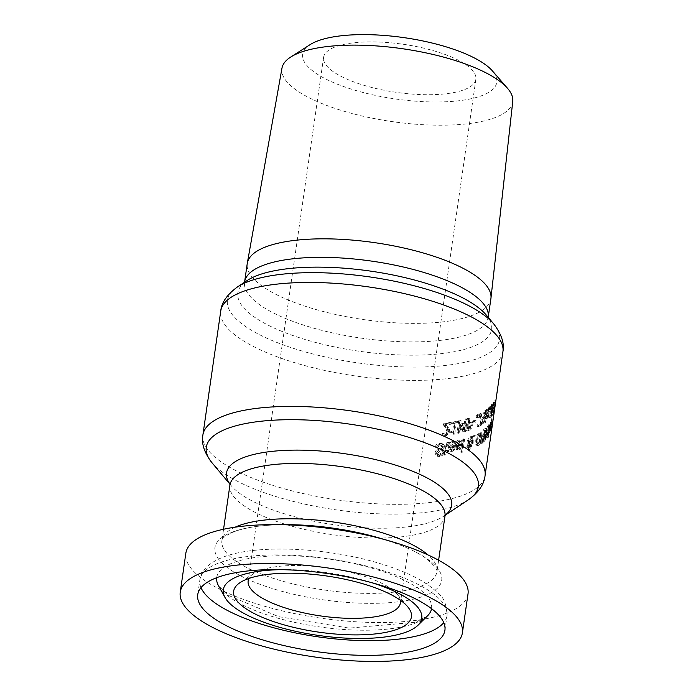 <?xml version="1.0" encoding="UTF-8"?>
<svg xmlns="http://www.w3.org/2000/svg" width="693" height="693" viewBox="0 0 693 693"><rect width="100%" height="100%" fill="white"/><g stroke="black" fill="none" stroke-linecap="round" stroke-linejoin="round"><path stroke-width="0.52" stroke-dasharray="3.46 2.6" d="M491.45 410.291L492.342 404.331L491.839 404.088L490.947 405.777L490.696 407.519A141.095 44.543 -171.8 0 0 490.731 407.475L491.64 405.5L491.787 407.475L490.289 411.122L489.379 417.429A141.095 44.543 -171.8 0 0 490.921 415.306L491.129 413.868A141.095 44.543 8.2 0 1 489.977 415.505L490.445 412.24L491.45 410.291L492.775 410.698L493.659 404.738L493.156 404.487L492.247 406.176L491.995 407.908A142.541 45.002 -171.8 0 0 492.03 407.874L490.731 407.475M492.03 407.874L492.957 405.899L491.64 405.5L493.26 406.081L492.697 409.866L491.38 409.468M492.342 404.331L493.659 404.738L492.342 404.331M492.697 409.866L491.588 411.521L490.289 411.122M491.588 411.521L490.679 417.827L489.379 417.429M490.679 417.827A142.541 45.002 -171.8 0 0 492.247 415.713L490.921 415.306M492.247 415.713L492.454 414.275L491.129 413.868M492.454 414.275A142.541 45.002 8.2 0 1 491.285 415.904L489.977 415.505M491.285 415.904L491.753 412.638L490.445 412.24M491.753 412.638L492.775 410.698M492.463 406.817L491.155 406.419M491.995 407.908L490.696 407.519M492.247 406.176L490.947 405.777M452.546 441.32L450.684 442.134L448.821 444.577L448.241 446.76L449.722 451.004L450.866 451.03L453.023 449.592L454.357 445.443A141.095 44.543 8.2 0 1 449.506 446.422L452.338 442.671L454.487 443.303A141.095 44.543 -171.8 0 0 454.547 443.286L454.79 441.597L452.546 441.32L453.854 441.718L451.03 443.468L449.566 447.158L451.039 451.403L452.174 451.429L454.331 449.991L453.023 449.592M454.331 449.991L455.656 445.842L454.357 445.443M455.656 445.842A142.541 45.002 8.2 0 1 450.822 446.82L449.506 446.422M450.822 446.82L453.646 443.07L455.786 443.702A142.541 45.002 -171.8 0 0 455.847 443.685L456.089 441.995L453.854 441.718M454.79 441.597L456.089 441.995L454.79 441.597M455.847 443.685L454.547 443.286M455.786 443.702L454.487 443.303M455.006 443.182L453.525 442.723L455.006 443.182M450.649 448.007A142.541 45.002 -171.8 0 0 454.374 447.262L453.707 449.194L452.286 450.173L449.662 449.324L449.333 447.6A141.095 44.543 -171.8 0 0 453.066 446.864L452.408 448.795L450.978 449.774L449.662 449.324L452.286 450.173L450.978 449.731L450.649 448.007L449.333 447.6M453.707 449.194L452.408 448.795M454.374 447.262L453.066 446.864M442.394 444.118L440.055 443.355L435.949 444.776L435.654 446.82A141.095 44.543 -171.8 0 0 435.758 446.812L439.44 444.811L440.852 444.932L441.545 445.824L439.96 448.588L435.897 450.701L434.84 452.997L436.564 455.959L438.089 456.046L441.389 454.816L441.666 452.875A141.095 44.543 8.2 0 1 441.571 452.884L438.383 454.625L437.326 454.573L436.382 452.988L438.106 450.9L440.427 449.965L442.974 446.587L442.394 444.118L443.745 444.534L441.112 443.806L437.335 445.201L437.04 447.245A142.541 45.002 -171.8 0 0 437.144 447.236L435.758 446.812M437.144 447.236L440.8 445.227L442.03 445.278L442.905 446.95L441.32 449.003L437.274 451.117L436.226 453.413L437.941 456.375L439.449 456.462L442.74 455.232L441.389 454.816M442.74 455.232L443.018 453.283L441.666 452.875M443.018 453.283A142.541 45.002 8.2 0 1 442.914 453.3L441.571 452.884M442.914 453.3L439.752 455.041L438.704 454.989L437.759 453.404L439.475 451.316L441.787 450.381L444.326 446.994L443.745 444.534M437.274 451.117L435.897 450.701M439.275 449.818L437.898 449.402M437.04 447.245L435.654 446.82M437.335 445.201L435.949 444.776M459.017 439.864L457.337 440.705L455.596 443.191L454.929 446.647L455.37 448.778L457.363 449.584L459.346 448.094L460.611 443.927A141.095 44.543 8.2 0 1 456.185 445.036L458.809 441.224L460.75 441.787A141.095 44.543 -171.8 0 0 460.81 441.77L461.053 440.081L459.017 439.864L460.308 440.263L457.735 442.039L456.583 444.534L456.739 449.289L458.653 449.982L460.628 448.484L459.346 448.094M460.628 448.484L461.893 444.317L460.611 443.927M461.893 444.317A142.541 45.002 8.2 0 1 457.475 445.426L456.185 445.036M457.475 445.426L460.091 441.614L462.032 442.177A142.541 45.002 -171.8 0 0 462.092 442.16L462.335 440.471L460.308 440.263M461.053 440.081L462.335 440.471L461.053 440.081M462.092 442.16L460.81 441.77M462.032 442.177L460.75 441.787M461.33 441.684L459.883 441.233L461.33 441.684M457.311 446.604A142.541 45.002 -171.8 0 0 460.698 445.764L460.074 447.704L458.775 448.726L456.289 447.921L456.011 446.214A141.095 44.543 -171.8 0 0 459.416 445.374L458.792 447.314L457.484 448.336L456.289 447.921L458.775 448.726L457.579 448.319L457.311 446.604L456.011 446.214M460.074 447.704L458.792 447.314M460.698 445.764L459.416 445.374M448.475 442.368L447.124 442.342L444.464 445.694L443.728 450.788A141.095 44.543 8.2 0 1 442.844 450.926L442.662 452.2A141.095 44.543 -171.8 0 0 443.546 452.07L443.165 454.712A141.095 44.543 -171.8 0 0 444.456 454.504L444.837 451.862A141.095 44.543 -171.8 0 0 447.167 451.472L447.349 450.19A141.095 44.543 8.2 0 1 445.019 450.589L446.093 444.395L448.206 443.763A141.095 44.543 -171.8 0 0 448.276 443.754L448.475 442.368L449.8 442.766L448.449 442.749L445.807 446.11L445.071 451.195A142.541 45.002 8.2 0 1 444.196 451.334L444.005 452.616A142.541 45.002 -171.8 0 0 444.889 452.477L444.508 455.119A142.541 45.002 -171.8 0 0 445.79 454.911L446.171 452.269A142.541 45.002 -171.8 0 0 448.492 451.879L448.674 450.597L447.349 450.19M448.674 450.597A142.541 45.002 8.2 0 1 446.361 450.987L447.427 444.802L448.57 444.048L447.245 443.641L449.532 444.17A142.541 45.002 -171.8 0 0 449.601 444.152L448.276 443.754M448.492 451.879L447.167 451.472M446.361 450.987L445.019 450.589M447.427 444.802L446.093 444.395M448.57 444.048L449.532 444.17L448.57 444.048M449.601 444.152L449.8 442.766M446.171 452.269L444.837 451.862M445.79 454.911L444.456 454.504M444.508 455.119L443.165 454.712M444.889 452.477L443.546 452.07M444.005 452.616L442.662 452.2M444.196 451.334L442.844 450.926M445.071 451.195L443.728 450.788M463.591 439.587L461.746 452.373A142.541 45.002 -171.8 0 0 462.759 452.087L464.605 439.293A142.541 45.002 8.2 0 1 463.591 439.587L462.309 439.197L460.473 451.983A141.095 44.543 -171.8 0 0 461.486 451.697L463.322 438.903A141.095 44.543 8.2 0 1 462.309 439.197M464.605 439.293L463.322 438.903M461.746 452.373L460.473 451.983M462.759 452.087L461.486 451.697M469.386 444.975L469.369 446.223L467.922 448.25L469.516 448.605L468.849 447.21L470.097 444.629L468.832 444.248L470.651 445.365L470.634 446.604L469.516 448.605L468.251 448.224L467.584 446.829L468.832 444.248M468.555 443.26L468.139 440.947L470.01 437.733L471.864 438.071L471.275 438.115L472.505 438.964L471.24 438.582L468.555 443.26L469.819 443.641L469.404 441.337L471.275 438.115L470.01 437.733L471.24 438.582M472.02 438.782L474.012 435.091A141.095 44.543 8.2 0 1 472.903 435.568L471.742 437.699L469.949 436.486L467.186 440.904L468.009 444.005L466.649 447.08L466.865 448.856L468.13 449.237L470.235 446.032L470.218 444.473L469.36 443.494L471.396 439.89L470.971 443.399A141.095 44.543 -171.8 0 0 471.838 443.044L472.02 438.782L473.276 439.163L475.268 435.481A142.541 45.002 8.2 0 1 474.159 435.958L473.007 438.08L471.742 437.699M473.007 438.08L471.214 436.876L468.459 441.285L468.563 443.39L469.282 444.395L467.914 447.461L468.13 449.246L466.865 448.856L469.395 449.627L471.5 446.413L471.474 444.854L469.36 443.494L470.625 443.884L472.652 440.28L471.396 439.89M470.781 436.417L472.046 436.807L470.781 436.417M469.196 446.032L467.931 445.651M468.858 444.256L470.651 445.365M472.505 438.964L469.819 443.641M468.13 449.246L469.395 449.627L468.13 449.237M469.282 444.395L468.009 444.005M472.652 440.28L472.236 443.789L470.971 443.399M472.236 443.789A142.541 45.002 -171.8 0 0 473.102 443.425L471.838 443.044M473.102 443.425L473.276 439.163M474.159 435.958L472.903 435.568M475.268 435.481L474.012 435.091M479.296 442.377L480.578 437.274L480.656 432.943L479.192 432.285L477.139 434.918L475.77 439.986L475.788 444.352L477.356 445.045L479.296 442.377L480.561 442.766L481.852 437.655L481.921 433.324L480.457 432.666L478.404 435.308L477.027 440.367L477.053 444.741L475.788 444.352M480.041 432.111L481.288 432.493L480.041 432.111M477.053 444.741L478.62 445.426L480.561 442.766M476.533 445.218L477.78 445.599M480.258 434.069C481.176 433.125 481.47 434.468 481.15 438.097L480.188 442.056L478.828 444.014L477.772 443.416L477.841 439.96L480.786 433.965L478.993 433.688L479.885 437.716L478.924 441.675L477.564 443.633L476.515 443.035L476.576 439.579L478.993 433.688M478.828 444.014L476.515 443.035L478.828 444.014M484.632 434.832L485.802 431.124L485.802 428.724L484.779 428.742A141.095 44.543 8.2 0 1 483.532 429.721L481.765 441.961A141.095 44.543 -171.8 0 0 482.926 441.06L484.069 439.648L484.797 437.014L484.632 434.832L485.923 435.23L487.084 431.514L487.084 429.114L484.779 428.742L486.062 429.132A142.541 45.002 8.2 0 1 484.805 430.102L483.047 442.351A142.541 45.002 -171.8 0 0 484.208 441.45L485.351 440.038L484.069 439.648M484.684 433.74L483.913 434.667A141.095 44.543 8.2 0 1 483.272 435.178L483.922 430.656A141.095 44.543 -171.8 0 0 484.39 430.292L485.247 430.015L484.684 433.74L485.966 434.13L485.195 435.057A142.541 45.002 8.2 0 1 484.546 435.568L485.195 431.046A142.541 45.002 -171.8 0 0 485.663 430.682L486.529 430.405L484.39 430.292L486.529 430.405L485.966 434.13M483.896 438.738L483.108 439.691A141.095 44.543 8.2 0 1 482.562 440.124L483.073 436.538A141.095 44.543 -171.8 0 0 483.723 436.027L484.294 435.897L483.896 438.738L485.187 439.128L484.381 440.081A142.541 45.002 8.2 0 1 483.835 440.514L484.355 436.928A142.541 45.002 -171.8 0 0 484.996 436.417L485.576 436.287L485.187 439.128M483.723 436.027L485.576 436.287L483.723 436.027M484.355 436.928L483.073 436.538M483.835 440.514L482.562 440.124M485.195 431.046L483.922 430.656M484.546 435.568L483.272 435.178M485.351 440.038L485.914 435.282L484.624 434.892M483.047 442.351L481.765 441.961M484.805 430.102L483.532 429.721M487.084 429.114L486.062 429.132L487.084 429.114M482.172 443.468L482.718 438.799A142.541 45.002 8.2 0 1 482.285 439.093L481.453 443.953A142.541 45.002 -171.8 0 0 482.172 443.468L480.899 443.078L481.444 438.409A141.095 44.543 8.2 0 1 481.011 438.712L480.188 443.563A141.095 44.543 -171.8 0 0 480.899 443.078M481.453 443.953L480.188 443.563M482.718 438.799L481.444 438.409M482.285 439.093L481.011 438.712M487.508 433.775L488.834 424.592A141.095 44.543 8.2 0 1 488.461 425.078L487.136 434.26A141.095 44.543 -171.8 0 0 487.508 433.775L488.825 434.182L490.15 424.991L488.834 424.592M490.15 424.991A142.541 45.002 8.2 0 1 489.769 425.467L488.444 434.658A142.541 45.002 -171.8 0 0 488.825 434.182M488.444 434.658L487.136 434.26M489.769 425.467L488.461 425.078M488.539 426.853A142.541 45.002 8.2 0 1 488.089 427.312L486.763 436.503A142.541 45.002 -171.8 0 0 487.214 436.044L488.366 433.385A142.541 45.002 8.2 0 1 488.34 433.402L487.058 432.986A141.095 44.543 8.2 0 1 487.04 433.012L486.304 432.978L487.24 426.464A141.095 44.543 8.2 0 1 486.789 426.923L485.472 436.114A141.095 44.543 -171.8 0 0 485.914 435.654L487.058 432.986L488.34 433.402L486.304 432.978L488.115 433.731L487.595 433.376L488.539 426.853L487.24 426.464M488.089 427.312L486.789 426.923M488.132 434.987L486.832 434.589M486.114 434.277L487.959 435.23L486.114 434.277M487.214 436.044L485.914 435.654M486.763 436.503L485.472 436.114M490.696 430.648L491.441 426.316A142.541 45.002 8.2 0 1 490.237 428.413L491.969 422.505L490.471 422.054L488.556 428.62C488.184 432.085 488.244 433.264 488.73 432.146L490.098 425.909A141.095 44.543 8.2 0 1 488.911 428.005L490.367 423.813A141.095 44.543 -171.8 0 0 490.384 423.787L490.471 422.054L491.969 422.505L489.873 429.019L490.064 432.553L490.696 430.648L489.353 430.24M489.994 423.726L491.614 423.917L489.994 423.726M488.47 432.389L490.064 432.553L488.47 432.389M489.319 429.617L488.634 430.777L488.747 429.192A141.095 44.543 -171.8 0 0 489.674 427.598L489.319 429.617L490.653 430.024L490.228 431.315L490.064 429.591A142.541 45.002 -171.8 0 0 491.016 428.005L489.674 427.598M488.894 430.907L490.228 431.315L488.894 430.907M490.064 429.591L488.747 429.192M491.016 428.005L490.653 430.024M490.237 428.413L488.911 428.005M490.384 423.787L491.727 424.194A142.541 45.002 -171.8 0 0 491.727 424.194L490.367 423.813M491.441 426.316L490.098 425.909M488.193 436.218L487.967 437.829A142.541 45.002 -171.8 0 0 488.4 437.283L488.626 435.672A142.541 45.002 8.2 0 1 488.193 436.218L486.893 435.819L486.659 437.43A141.095 44.543 -171.8 0 0 487.084 436.876L487.318 435.273A141.095 44.543 8.2 0 1 486.893 435.819M488.626 435.672L487.318 435.273M487.967 437.829L486.659 437.43M488.4 437.283L487.084 436.876M490.939 424.367L491.796 418.407A141.095 44.543 8.2 0 1 491.658 418.962L490.332 427.555L491.19 420.408A141.095 44.543 8.2 0 1 490.973 420.946L489.648 430.128A141.095 44.543 -171.8 0 0 489.864 429.599L490.939 424.367L492.325 424.792L493.182 418.832L491.796 418.407M493.182 418.832A142.541 45.002 8.2 0 1 493.035 419.386L491.701 427.971L492.55 420.824A142.541 45.002 8.2 0 1 492.325 421.353L490.999 430.544A142.541 45.002 -171.8 0 0 491.224 430.015L491.372 428.993L490.012 428.577L491.536 429.296L492.325 424.792M490.332 427.555L491.701 427.971L490.332 427.555M492.55 420.824L491.19 420.408M492.325 421.353L490.973 420.946M490.999 430.544L489.648 430.128M491.224 430.015L489.864 429.599M493.035 419.386L491.658 418.962M445.062 423.718L444.811 425.459L446.95 428.04L448.362 432.094L447.635 433.714L446.292 434.398L443.927 433.697A142.541 45.002 8.2 0 1 443.849 433.714L443.598 435.455L446.197 435.802L449.722 431.956L449.558 429.591L446.197 424.956A142.541 45.002 -171.8 0 0 451.247 424.168L451.455 422.747A142.541 45.002 8.2 0 1 445.062 423.718L443.702 423.31L443.451 425.043L445.599 427.633L447.02 431.687L446.292 433.298L444.949 433.991L442.567 433.29A141.095 44.543 8.2 0 1 442.489 433.298L442.238 435.039L444.845 435.395L448.388 431.548L448.215 429.184L444.845 424.54A141.095 44.543 -171.8 0 0 449.913 423.761L450.121 422.34A141.095 44.543 8.2 0 1 443.702 423.31M451.455 422.747L450.121 422.34M444.811 425.459L443.451 425.043M444.863 434.234L443.511 433.818L444.863 434.234M443.927 433.697L442.567 433.29M451.247 424.168L449.913 423.761M446.197 424.956L444.845 424.54M448.492 427.72L447.158 427.312M449.558 429.591L448.215 429.184M443.849 433.714L442.489 433.298M456.661 422.332L456.843 421.075A141.095 44.543 8.2 0 1 452.217 421.976L452.044 423.232A141.095 44.543 -171.8 0 0 453.794 422.903L452.607 431.107A141.095 44.543 8.2 0 1 450.857 431.436L450.693 432.553L451.888 432.545L452.442 433.887A141.095 44.543 -171.8 0 0 453.421 433.697L455.015 422.661A141.095 44.543 -171.8 0 0 456.661 422.332L457.96 422.721L458.142 421.474L456.843 421.075M458.142 421.474A142.541 45.002 8.2 0 1 453.543 422.384L453.361 423.631A142.541 45.002 -171.8 0 0 455.11 423.302L453.924 431.505A142.541 45.002 8.2 0 1 452.183 431.834L452.018 432.96L450.693 432.553M452.183 431.834L450.857 431.436M452.018 432.96L453.213 432.943L453.759 434.294L452.442 433.887M453.759 434.294A142.541 45.002 -171.8 0 0 454.729 434.095L453.421 433.697M454.729 434.095L456.323 423.068L455.015 422.661M456.323 423.068A142.541 45.002 -171.8 0 0 457.96 422.721M453.924 431.505L452.607 431.107M455.11 423.302L453.794 422.903M453.361 423.631L452.044 423.232M453.543 422.384L452.217 421.976M466.224 419.499L464.7 430.05L463.582 423.458A142.541 45.002 8.2 0 1 462.898 423.631L459.632 431.349L461.157 420.798A142.541 45.002 8.2 0 1 460.057 421.049L458.298 433.298A142.541 45.002 -171.8 0 0 459.892 432.926L463.011 425.58L464.033 431.86A142.541 45.002 -171.8 0 0 465.523 431.444L467.29 419.196A142.541 45.002 8.2 0 1 466.224 419.499L464.942 419.109L463.418 429.66L462.3 423.068A141.095 44.543 8.2 0 1 461.616 423.241L458.342 430.951L459.866 420.408A141.095 44.543 8.2 0 1 458.766 420.66L456.999 432.9A141.095 44.543 -171.8 0 0 458.601 432.536L461.729 425.19L462.751 431.47A141.095 44.543 -171.8 0 0 464.249 431.055L466.008 418.815A141.095 44.543 8.2 0 1 464.942 419.109M467.29 419.196L466.008 418.815M464.7 430.05L463.418 429.66M463.582 423.458L462.3 423.068M462.898 423.631L461.616 423.241M459.632 431.349L458.342 430.951M461.157 420.798L459.866 420.408M465.523 431.444L464.249 431.055M464.033 431.86L462.751 431.47M463.011 425.58L461.729 425.19M459.892 432.926L458.601 432.536M458.298 433.298L456.999 432.9M460.057 421.049L458.766 420.66M469.793 428.56L471.067 425.329L470.833 422.834L470.088 422.193L468.823 422.314A141.095 44.543 8.2 0 1 467.974 422.583L468.633 418.018A141.095 44.543 8.2 0 1 467.61 418.338L465.843 430.578A141.095 44.543 -171.8 0 0 467.758 429.981L469.793 428.56L471.058 428.95L472.331 425.719L472.098 423.224L471.344 422.574L470.088 422.695A142.541 45.002 8.2 0 1 469.239 422.973L469.897 418.407A142.541 45.002 8.2 0 1 468.884 418.728L467.61 418.338M469.291 427.676L467.896 428.586A141.095 44.543 8.2 0 1 467.065 428.854L467.766 423.977A141.095 44.543 -171.8 0 0 468.459 423.752L469.932 423.96L469.291 427.676L470.556 428.066L469.17 428.976A142.541 45.002 8.2 0 1 468.338 429.244L469.04 424.359A142.541 45.002 -171.8 0 0 469.724 424.142L471.197 424.35L469.542 423.614L471.197 424.35L470.556 428.066M469.04 424.359L467.766 423.977M468.338 429.244L467.065 428.854M469.897 418.407L468.633 418.018M468.884 418.728L467.117 430.968L465.843 430.578M467.117 430.968A142.541 45.002 -171.8 0 0 469.031 430.362L471.058 428.95M469.239 422.973L467.974 422.583M477.953 415.419L477.616 417.758A142.541 45.002 -171.8 0 0 478.629 417.307L478.967 414.968A142.541 45.002 8.2 0 1 477.953 415.419L476.689 415.029L476.351 417.377A141.095 44.543 -171.8 0 0 477.364 416.926L477.702 414.579A141.095 44.543 8.2 0 1 476.689 415.029M478.967 414.968L477.702 414.579M477.616 417.758L476.351 417.377M478.629 417.307L477.364 416.926M474.592 421.647L474.809 420.157A141.095 44.543 8.2 0 1 472.236 421.171L472.02 422.661A141.095 44.543 -171.8 0 0 474.592 421.647L475.857 422.037L476.074 420.547L474.809 420.157M476.074 420.547A142.541 45.002 8.2 0 1 473.501 421.552L473.284 423.042A142.541 45.002 -171.8 0 0 475.857 422.037M473.284 423.042L472.02 422.661M473.501 421.552L472.236 421.171M485.576 413.669L485.594 411.018L484.58 410.62L483.151 412.144L482.9 413.877A141.095 44.543 -171.8 0 0 482.952 413.851L484.39 412.032L484.987 412.3L484.944 414.128L484.416 416.086L482.579 417.515L481.67 423.821A141.095 44.543 -171.8 0 0 484.346 422.046L484.554 420.608A141.095 44.543 8.2 0 1 482.536 421.976L483.004 418.711L484.676 416.969L485.576 413.669L486.85 414.059L486.867 411.399L485.854 411.001L484.416 412.526L483.151 412.144M485.594 411.018L486.867 411.399L485.594 411.018M484.416 412.526L484.173 414.267L482.9 413.877M484.173 414.267A142.541 45.002 -171.8 0 0 484.216 414.232L482.952 413.851M484.216 414.232L484.866 413.236L483.601 412.855M484.866 413.236L485.663 412.413L486.252 412.69L484.39 412.032L486.252 412.69L486.209 414.518L485.689 416.467L484.416 416.086M485.689 416.467L483.844 417.896L482.934 424.203A142.541 45.002 -171.8 0 0 485.62 422.427L485.828 420.989A142.541 45.002 8.2 0 1 483.801 422.358L484.268 419.092L485.94 417.351L486.85 414.059M484.268 419.092L483.004 418.711M483.801 422.358L482.536 421.976M485.828 420.989L484.554 420.608M485.62 422.427L484.346 422.046M482.934 424.203L481.67 423.821M483.844 417.896L482.579 417.515M480.751 424.367L480.093 413.435A141.095 44.543 8.2 0 1 479.253 413.851L480.318 423.293A141.095 44.543 8.2 0 1 477.347 424.826L477.139 426.264A141.095 44.543 -171.8 0 0 480.751 424.367L482.016 424.748L482.276 422.912L481.011 422.531M482.276 422.912L481.358 413.816A142.541 45.002 8.2 0 1 480.518 414.232L481.574 423.674A142.541 45.002 8.2 0 1 478.603 425.216L477.347 424.826M481.574 423.674L480.318 423.293M478.603 425.216L478.395 426.654L477.139 426.264M478.395 426.654A142.541 45.002 -171.8 0 0 482.016 424.748M480.518 414.232L479.253 413.851M481.358 413.816L480.093 413.435M491.034 407.112L490.696 409.459A142.541 45.002 -171.8 0 0 491.268 408.87L491.606 406.531A142.541 45.002 8.2 0 1 491.034 407.112L489.743 406.722L489.405 409.061A141.095 44.543 -171.8 0 0 489.968 408.472L490.306 406.133A141.095 44.543 8.2 0 1 489.743 406.722M491.606 406.531L490.306 406.133M490.696 409.459L489.405 409.061M491.268 408.87L489.968 408.472M487.569 412.768L489.249 407.198A141.095 44.543 8.2 0 1 488.652 407.753L487.422 411.841L487.127 409.035A141.095 44.543 8.2 0 1 486.486 409.52L486.962 413.193L485.178 418.702A141.095 44.543 -171.8 0 0 485.862 418.174L487.118 414.128L487.37 416.9A141.095 44.543 -171.8 0 0 487.924 416.389L487.569 412.768L488.851 413.158L490.54 407.597A142.541 45.002 8.2 0 1 489.934 408.142L488.704 412.231L488.4 409.424A142.541 45.002 8.2 0 1 487.759 409.909L488.244 413.574L486.451 419.083L485.178 418.702M488.244 413.574L486.962 413.193M486.451 419.083A142.541 45.002 -171.8 0 0 487.136 418.563L485.862 418.174M487.759 409.909L486.486 409.52M487.136 418.563L488.4 414.518L487.118 414.128M488.4 409.424L487.127 409.035M488.4 414.518L488.66 417.29L487.37 416.9M488.704 412.231L487.422 411.841M488.66 417.29A142.541 45.002 -171.8 0 0 489.215 416.779L487.924 416.389M489.934 408.142L488.652 407.753M489.215 416.779L488.851 413.158M490.54 407.597L489.249 407.198M493.347 406.003L493.719 400.97L492.125 408.645L491.883 413.721L493.347 406.003L494.707 406.419L495.062 401.377L493.451 409.052L493.225 414.128L494.707 406.419M493.892 400.727L495.244 401.134L493.892 400.727M491.692 413.955L493.225 414.128L491.692 413.955M494.481 406.999L493.425 412.768L494.369 404.669L494.958 403.413L494.481 406.999M493.13 406.583L492.082 412.361L493.035 404.262L493.607 403.005L493.13 406.583M493.425 412.768L493.303 412.092L491.961 411.685L492.082 412.361M494.871 402.737L494.958 403.413L493.607 403.005L493.52 402.33L494.871 402.737M512.759 101.412A116.589 36.807 8.2 0 1 392.065 121.596A116.589 36.807 8.2 0 1 281.973 68.157M310.092 44.647A98.068 30.96 -171.8 0 0 395.322 98.943A98.068 30.96 -171.8 0 0 492.428 70.92M490.904 298.657A123.085 38.86 8.2 0 1 363.53 319.56A123.085 38.86 8.2 0 1 247.245 263.548M436.131 51.481A76.923 24.281 -171.8 0 0 323.605 57.328A76.923 24.281 -171.8 0 0 363.357 85.126A76.923 24.281 -171.8 0 0 475.874 79.271A76.923 24.281 -171.8 0 0 436.131 51.481M400.346 600.233A76.923 24.281 -171.8 0 0 397.236 594.282A76.923 24.281 -171.8 0 0 327.746 567.905A76.923 24.281 -171.8 0 0 253.638 573.596A76.923 24.281 -171.8 0 0 248.978 578.421M468.018 593.901A142.541 45.002 8.2 0 1 320.512 618.113A142.541 45.002 8.2 0 1 185.845 553.239M281.115 569.646A100.26 31.653 8.2 0 1 369.967 582.12A100.26 31.653 8.2 0 1 371.994 582.744M492.151 411.062L490.843 410.663M492.013 412.361L490.705 411.963M493.459 407.337L492.134 406.93M493.104 407.882L491.787 407.475M449.566 447.158L448.241 446.76M452.174 451.429L450.866 451.03M455.535 446.682L454.236 446.283M453.646 443.07L452.338 442.671M439.449 456.462L438.089 456.046M439.752 455.041L438.383 454.625M437.759 453.404L436.382 452.988M439.475 451.316L438.106 450.9M441.787 450.381L440.427 449.965M444.326 446.994L442.974 446.587M441.112 443.806L439.743 443.39M436.226 453.413L434.84 452.997M441.32 449.003L439.96 448.588M442.905 446.95L441.545 446.535M440.8 445.227L439.44 444.811M456.323 445.798L455.032 445.4M458.653 449.982L457.363 449.584M461.772 445.157L460.49 444.767M460.091 441.614L458.809 441.224M446.985 446.613L445.651 446.205M448.449 442.749L447.124 442.342M445.807 446.11L444.464 445.694M468.849 447.21L467.584 446.829M470.634 446.604L469.369 446.223M469.404 441.337L468.139 440.947M469.447 442.966L468.182 442.584M471.5 446.413L470.235 446.032M467.914 447.461L466.649 447.08M471.474 444.854L470.218 444.473M468.563 443.39L467.299 443.009M468.459 441.285L467.186 440.904M473.215 442.636L471.95 442.247M481.852 437.655L480.578 437.274M481.921 433.324L480.656 432.943M478.404 435.308L477.139 434.918M477.027 440.367L475.77 439.986M480.188 442.056L478.924 441.675M481.15 438.097L479.885 437.716M477.841 439.96L476.576 439.579M485.576 437.673L484.286 437.283M484.381 440.081L483.108 439.691M486.564 431.938L485.273 431.548M485.195 435.057L483.913 434.667M484.208 441.45L482.926 441.06M486.079 437.413L484.797 437.014M487.084 431.514L485.802 431.124M491.528 422.773L490.194 422.366M491.32 427.165L489.977 426.758M489.873 429.019L488.556 428.62M491.952 426.784L490.583 426.36M492.281 424.618L490.904 424.203M446.95 428.04L445.599 427.633M448.362 432.094L447.02 431.687M447.635 433.714L446.292 433.298M446.292 434.398L444.949 433.991M449.722 431.956L448.388 431.548M446.197 435.802L444.845 435.395M469.724 424.142L468.459 423.752M471.344 426.022L470.079 425.632M469.17 428.976L467.896 428.586M469.031 430.362L467.758 429.981M472.331 425.719L471.067 425.329M470.088 422.695L468.823 422.314M472.098 423.224L470.833 422.834M486.209 414.518L484.944 414.128M485.94 417.351L484.676 416.969M484.71 418.875L483.445 418.485M484.805 417.567L483.532 417.177M493.451 409.052L492.125 408.645M493.884 410.888L492.532 410.473M493.762 408.498L492.428 408.09M494.369 404.669L493.035 404.262M202.884 435.031A142.541 45.002 -171.8 0 0 337.552 499.904A142.541 45.002 -171.8 0 0 485.048 475.693M502.91 351.741A142.541 45.002 8.2 0 1 355.405 375.952A142.541 45.002 8.2 0 1 220.746 311.079M486.304 315.072A128.179 40.463 8.2 0 1 358.974 351.212A128.179 40.463 8.2 0 1 247.029 280.596L244.317 282.935L244.577 282.06A123.085 38.86 -171.8 0 0 360.862 338.08A123.085 38.86 -171.8 0 0 488.236 317.177L488.244 318.087L486.304 315.072M237.257 287.093A137.448 43.39 -171.8 0 0 357.302 362.82A137.448 43.39 -171.8 0 0 493.84 324.064M468.537 499.679A137.448 43.39 8.2 0 1 336.114 509.857A137.448 43.39 8.2 0 1 211.954 462.707M229.911 484.009A113.739 35.906 -171.8 0 0 231.228 485.706A113.739 35.906 -171.8 0 0 333.974 524.714A113.739 35.906 -171.8 0 0 443.546 516.302A113.739 35.906 -171.8 0 0 445.296 515.046M444.958 516.216A108.645 34.295 8.2 0 1 332.536 534.667A108.645 34.295 8.2 0 1 229.894 485.221M235.17 527.165A108.645 34.295 -171.8 0 0 221.916 540.583A108.645 34.295 -171.8 0 0 324.558 590.029A108.645 34.295 -171.8 0 0 436.988 571.578A108.645 34.295 -171.8 0 0 428.057 554.963M438.617 560.239L436.988 571.578C437.586 571.924 437.014 570.382 435.273 566.943L427.26 559.208C417.359 551.888 402.425 545.131 382.484 538.946L378.993 537.907A114.553 36.166 8.2 0 1 382.501 538.946A114.553 36.166 8.2 0 1 412.777 599.324A114.553 36.166 8.2 0 1 234.996 572.704A114.553 36.166 8.2 0 1 287.058 524.662C264.553 524.705 247.132 526.966 234.788 531.453C225.771 535.438 221.483 538.478 221.916 540.583L223.553 529.244M216.684 577.702A108.532 34.26 8.2 0 1 375.485 569.213A108.532 34.26 8.2 0 1 431.522 608.662M427.468 615.904A108.532 34.26 8.2 0 1 319.256 626.862A108.532 34.26 8.2 0 1 218.538 585.793L227.962 595.183L278.525 616.649L349.237 628.109L415.817 622.227L427.468 615.904M201.005 587.647A124.87 39.423 8.2 0 1 199.853 579.98A124.87 39.423 8.2 0 1 382.51 570.478A124.87 39.423 8.2 0 1 447.028 615.601A124.87 39.423 8.2 0 1 443.763 622.626M491.831 405.37L493.147 405.769M492.16 403.854L493.477 404.253M449.722 451.004L451.039 451.403M454.201 441.398L455.509 441.796M451.602 450.181L450.294 449.783M437.326 454.573L438.704 454.989M441.32 443.451L442.68 443.858M436.564 455.959L437.941 456.375M440.67 444.863L442.03 445.278M456.323 449.592L457.614 449.982M460.524 439.899L461.807 440.289M458.116 448.743L456.852 448.354M448.085 443.728L449.41 444.126M467.411 449.289L468.676 449.679M476.472 445.201L477.728 445.582M478.257 444.126L477.001 443.745M485.446 436.174L484.164 435.784M486.391 430.284L485.109 429.894M485.516 428.404L486.798 428.794M486.555 433.463L487.855 433.853M486.443 434.935L487.742 435.334M490.055 431.479L488.686 431.055M490.246 423.484L491.58 423.891M490.531 422.046L491.874 422.453M490.064 429.08L491.406 429.487M490.254 427.694L491.623 428.109M451.888 432.545L453.213 432.943M470.079 422.193L471.344 422.574M485.169 410.464L486.443 410.854M484.736 411.945L486.01 412.335M493.321 412.898L491.978 412.491M494.967 402.607L493.624 402.2M253.638 573.596L240.055 582.631M397.236 594.282L407.718 606.791M323.605 57.328L248.155 580.968M475.874 79.271L400.415 602.91M445.478 514.7L443.546 516.302L445.235 515.176M229.825 483.627L231.228 485.706L229.929 484.147M444.915 630.292L447.028 615.601C446.491 604.998 444.118 598.189 439.899 595.166C428.491 582.718 408.818 572.279 380.881 563.851C331.774 548.328 258.48 543.199 222.574 557.337C208.593 563.071 201.013 570.625 199.853 579.98L197.73 594.672"/><path stroke-width="1.04" d="M247.314 263.149L281.973 68.157A116.589 36.807 8.2 0 1 290.722 57.043A116.589 36.807 8.2 0 1 452.468 59.667A116.589 36.807 8.2 0 1 507.501 88.28A116.589 36.807 8.2 0 1 512.759 101.412L490.956 298.259A123.085 38.86 8.2 0 1 490.904 298.657L488.236 317.177A123.085 38.86 -171.8 0 0 424.636 272.695A123.085 38.86 -171.8 0 0 244.577 282.06L247.245 263.548A123.085 38.86 8.2 0 1 247.314 263.149A123.085 38.86 8.2 0 1 427.304 254.184A123.085 38.86 8.2 0 1 490.956 298.259M507.501 88.28L492.428 70.92A98.068 30.96 -171.8 0 0 446.136 46.855A98.068 30.96 -171.8 0 0 310.092 44.647L290.722 57.043M280.05 623.691A89.813 28.352 8.2 0 1 240.055 582.631A89.813 28.352 8.2 0 1 326.585 575.978A89.813 28.352 8.2 0 1 407.718 606.791A89.813 28.352 8.2 0 1 378.724 633.515A89.813 28.352 8.2 0 1 280.05 623.691M248.978 578.421A76.923 24.281 -171.8 0 0 248.155 580.968A76.923 24.281 -171.8 0 0 287.898 608.757A76.923 24.281 -171.8 0 0 400.415 602.91A76.923 24.281 -171.8 0 0 400.346 600.233M180.241 592.151L185.845 553.239A142.541 45.002 8.2 0 1 275.597 524.618A142.541 45.002 8.2 0 1 390.003 541.103A142.541 45.002 8.2 0 1 394.36 542.394A142.541 45.002 8.2 0 1 468.018 593.901L462.404 632.813A142.541 45.002 8.2 0 1 314.908 657.016A142.541 45.002 8.2 0 1 180.241 592.151A142.541 45.002 8.2 0 1 388.756 581.306A142.541 45.002 8.2 0 1 462.404 632.813M371.994 582.744A100.26 31.653 8.2 0 1 417.992 625.251A100.26 31.653 8.2 0 1 318.026 635.368A100.26 31.653 8.2 0 1 224.991 597.435A100.26 31.653 8.2 0 1 281.115 569.646M380.396 585.169A124.87 39.423 8.2 0 1 444.915 630.292A124.87 39.423 8.2 0 1 315.705 651.498A124.87 39.423 8.2 0 1 197.73 594.672A124.87 39.423 8.2 0 1 380.396 585.169M229.929 484.147L211.954 462.707A137.448 43.39 8.2 0 1 256.315 421.812A137.448 43.39 8.2 0 1 407.328 436.841A137.448 43.39 8.2 0 1 468.537 499.679C478.698 492.29 484.199 484.294 485.048 475.693A142.541 45.002 -171.8 0 0 411.399 424.185A142.541 45.002 -171.8 0 0 202.884 435.031L220.746 311.079A142.541 45.002 8.2 0 1 429.262 300.234A142.541 45.002 8.2 0 1 502.91 351.741C504.599 343.52 501.576 334.295 493.84 324.064A137.448 43.39 -171.8 0 0 428.517 289.804A137.448 43.39 -171.8 0 0 237.257 287.093L247.029 280.596A128.179 40.463 8.2 0 1 425.381 283.125A128.179 40.463 8.2 0 1 486.304 315.072L493.84 324.064M445.296 515.046A113.739 35.906 -171.8 0 0 392.896 464.301A113.739 35.906 -171.8 0 0 269.863 451.619A113.739 35.906 -171.8 0 0 229.911 484.009M223.553 529.244L229.894 485.221A108.645 34.295 8.2 0 1 388.825 476.957A108.645 34.295 8.2 0 1 444.958 516.216L445.478 514.7M428.057 554.963A108.645 34.295 -171.8 0 0 380.847 532.319A108.645 34.295 -171.8 0 0 235.17 527.165M275.597 524.618L287.058 524.662A114.553 36.166 8.2 0 1 378.993 537.907L390.003 541.103M431.522 608.662A108.532 34.26 8.2 0 1 427.468 615.904L417.992 625.251M224.991 597.435L218.538 585.793A108.532 34.26 8.2 0 1 216.684 577.702M443.763 622.626A124.87 39.423 8.2 0 1 317.818 636.806A124.87 39.423 8.2 0 1 201.005 587.647M485.048 475.693L502.91 351.741M488.244 318.087L488.236 317.177M244.317 282.935L244.577 282.06M220.746 311.079C221.439 302.711 226.949 294.716 237.257 287.093M211.954 462.707C204.288 452.746 201.265 443.52 202.884 435.031M445.235 515.176L468.537 499.679M229.894 485.221L229.825 483.627M438.617 560.239L444.958 516.216"/></g></svg>
